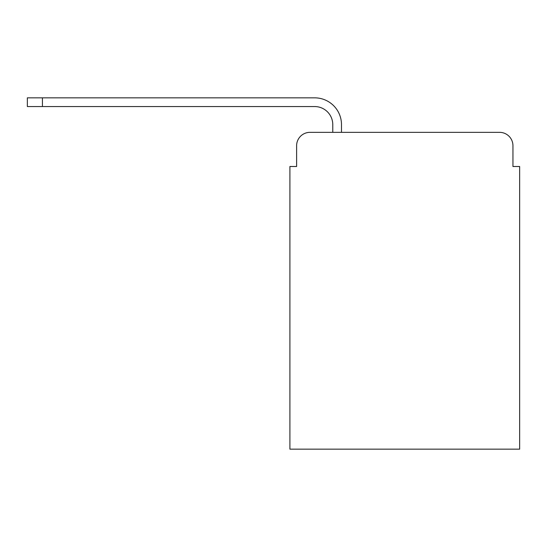 <?xml version="1.0" encoding="UTF-8"?>
<svg xmlns="http://www.w3.org/2000/svg" width="547" height="547" viewBox="0 0 547 547"><rect width="100%" height="100%" fill="white"/><g stroke="black" fill="none" stroke-linecap="round" stroke-linejoin="round"><path stroke-width="0.82" d="M296.611 145.734L296.611 166.5L296.611 145.734A13.395 13.395 0 0 1 310.005 132.34L332.774 132.34L332.774 124.641A18.085 18.085 0 0 0 314.689 106.556L27.35 106.556L27.35 97.845L314.689 97.845A26.789 26.789 0 0 1 341.485 124.641L341.485 132.34L499.555 132.34L310.005 132.34M512.949 166.5L512.949 145.734L512.949 166.5L519.65 166.5L519.65 449.155L289.91 449.155L289.91 166.5L296.611 166.5M512.949 145.734A13.395 13.395 0 0 0 499.555 132.34M332.774 124.641A18.085 18.085 0 0 0 314.689 106.556A18.085 18.085 0 0 1 332.774 124.641A18.085 18.085 0 0 0 314.689 106.556A18.085 18.085 0 0 1 332.774 124.641A18.085 18.085 0 0 0 314.689 106.556A18.085 18.085 0 0 1 332.774 124.641A18.085 18.085 0 0 0 314.689 106.556M42.42 106.556L42.42 97.845L314.689 97.845"/></g></svg>
